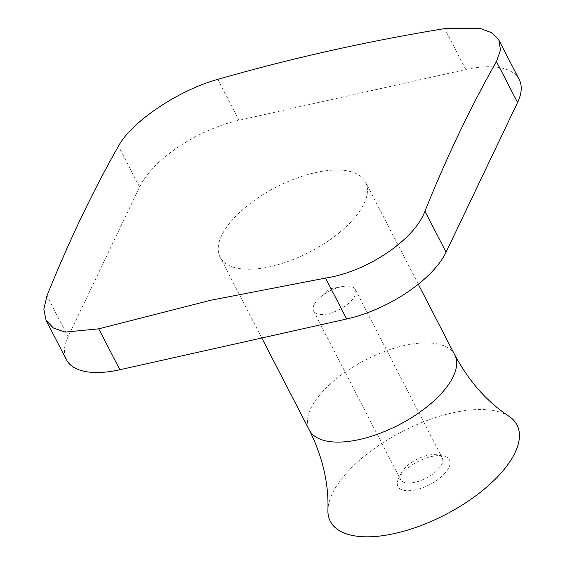 <?xml version="1.0" encoding="UTF-8"?>
<svg xmlns="http://www.w3.org/2000/svg" width="565" height="565" viewBox="0 0 565 565"><rect width="100%" height="100%" fill="white"/><g stroke="black" fill="none" stroke-linecap="round" stroke-linejoin="round"><path stroke-width="0.42" stroke-dasharray="2.83 2.12" d="M314.034 304.874A23.483 10.474 152.7 0 1 318.808 298.617A23.483 10.474 152.7 0 1 342.15 286.568A23.483 10.474 152.7 0 1 355.329 289.534A23.483 10.474 152.7 0 1 339.261 309.606A23.483 10.474 152.7 0 1 313.589 311.075A23.483 10.474 152.7 0 1 314.034 304.874M401.002 473.364A23.483 10.474 152.7 0 1 437.133 454.825A23.483 10.474 152.7 0 1 442.296 458.024A23.483 10.474 152.7 0 1 426.229 478.103A23.483 10.474 152.7 0 1 400.557 479.565A23.483 10.474 152.7 0 1 400.938 473.505A23.483 10.474 152.7 0 1 401.002 473.364M398.48 478.802A28.977 12.917 -27.3 0 0 398.403 478.972A28.977 12.917 -27.3 0 0 429.605 484.643A28.977 12.917 -27.3 0 0 443.059 455.92A28.977 12.917 -27.3 0 0 398.48 478.802M519.214 79.552A86.925 38.759 -27.3 0 0 465.793 69.523L238.995 120.267A86.925 38.759 -27.3 0 0 139.569 187.079L68.083 336.761A86.925 38.759 -27.3 0 0 66.437 359.721M221.635 235.563A81.854 36.492 -27.3 0 0 220.082 257.181A81.854 36.492 -27.3 0 0 309.564 252.068A81.854 36.492 -27.3 0 0 365.562 182.092A81.854 36.492 -27.3 0 0 295.778 178.484A81.854 36.492 -27.3 0 0 221.635 235.563M509.129 416.405A105.041 46.831 -27.3 0 0 452.473 412.874A105.041 46.831 -27.3 0 0 327.912 509.934M465.793 69.523L444.669 28.603M238.995 120.267L217.878 79.347M68.083 336.761L46.966 295.841M139.569 187.079L118.452 146.158M454.783 354.954A81.854 36.492 -27.3 0 0 404.484 345.512A81.854 36.492 -27.3 0 0 310.856 408.424A81.854 36.492 -27.3 0 0 309.302 430.043M342.15 286.568L328.668 289.082L318.808 298.617M400.938 473.505L398.403 478.972M437.133 454.825L443.059 455.92M313.589 311.075L400.557 479.565M355.329 289.534L442.296 458.024M418.284 284.23L365.562 182.092M261.793 337.99L220.082 257.181"/><path stroke-width="0.85" d="M210.505 300.305L98.734 328.823L65.095 332.093L53.329 327.961L46.076 320.277L43.83 309.267L46.966 295.841C68.633 241.764 92.462 191.867 118.452 146.158C131.257 121.955 178.879 89.913 217.878 79.347C291.314 58.252 366.918 41.337 444.669 28.603L479.819 28.25L491.79 32.777L498.853 40.108L500.519 49.988L496.444 61.585C470.454 107.301 446.625 157.19 424.958 211.268C414.413 239.857 366.798 271.906 325.532 278.079L210.505 300.305M46.076 320.277L66.437 359.721A86.925 38.759 -27.3 0 0 119.858 369.743L346.649 318.999A86.925 38.759 -27.3 0 0 446.075 252.195L517.561 102.505A86.925 38.759 -27.3 0 0 519.214 79.552L498.853 40.108M454.783 354.954A81.854 36.492 -27.3 0 1 398.784 424.922A81.854 36.492 -27.3 0 1 309.302 430.043C322.615 456.852 328.823 483.478 327.912 509.934A105.041 46.831 -27.3 0 0 445.156 514.779A105.041 46.831 -27.3 0 0 509.129 416.405C487.037 401.821 468.929 381.333 454.783 354.954L418.284 284.23M517.561 102.505L496.444 61.585M446.075 252.195L424.958 211.268M346.649 318.999L325.532 278.079M119.858 369.743L98.734 328.823M309.302 430.043L261.793 337.99"/></g></svg>
